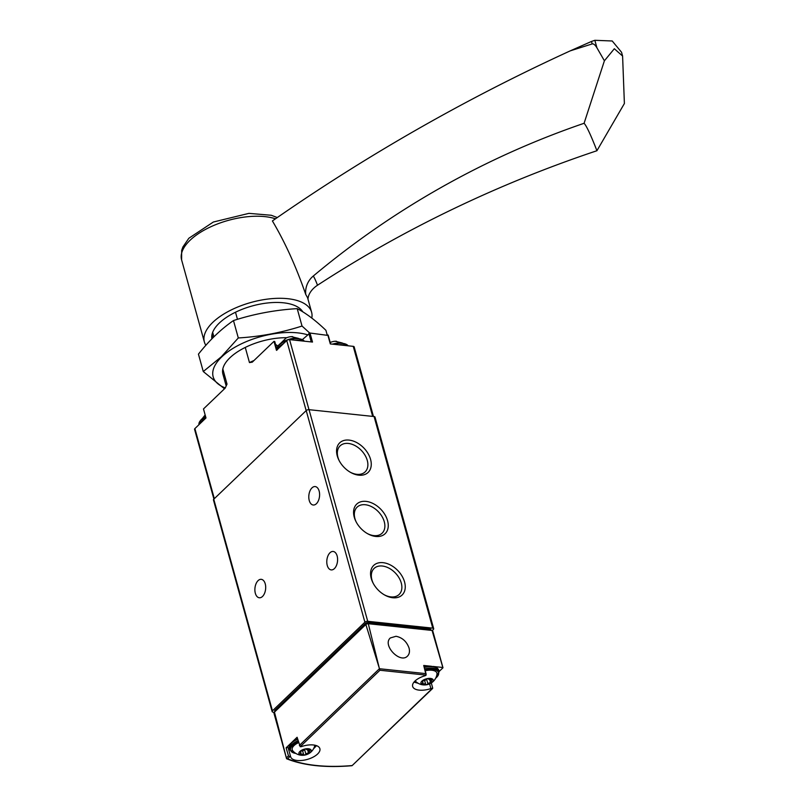 <?xml version="1.0" encoding="UTF-8"?>
<svg xmlns="http://www.w3.org/2000/svg" width="806" height="806" viewBox="0 0 806 806"><rect width="100%" height="100%" fill="white"/><g stroke="black" fill="none" stroke-linecap="round" stroke-linejoin="round"><path stroke-width="1.21" d="M274.121 712.595A126.451 58.254 -15.5 0 1 272.549 711.97A2.106 0.967 -15.5 0 1 272.136 711.567A2.106 0.967 -15.5 0 1 272.448 710.832L364.896 622.202A2.106 0.967 -15.5 0 1 367.727 621.305L432.772 628.156A2.106 0.967 -15.5 0 1 433.678 628.67A2.106 0.967 -15.5 0 1 433.366 629.415L432.248 630.494M286.563 758.668L274.01 713.401A4.211 1.944 -15.5 0 1 274.453 712.121L286.604 758.748L287.571 758.799L289.858 756.612A1.683 0.776 -15.5 0 1 290.714 757.005A15.173 6.992 -15.5 0 0 307.378 759.393A15.173 6.992 -15.5 0 0 319.881 748.673A15.173 6.992 -15.5 0 0 301.635 746.527A1.683 0.776 -15.5 0 1 300.215 746.688L379.938 670.249L365.853 624.489A2.106 0.967 -15.5 0 1 368.292 623.713L379.555 669.252M429.598 683.871L430.898 688.576A1.683 0.776 -15.5 0 1 432.318 688.425L352.091 765.65L432.661 688.415M430.898 688.576A15.173 6.992 -15.5 0 1 412.652 686.44A15.173 6.992 -15.5 0 1 424.913 675.781A1.683 0.776 -15.5 0 0 426.102 675.116L423.724 665.474A1.683 0.776 -15.5 0 1 423.775 665.585L426.142 674.118M292.155 742.024L297.102 737.268A1.683 0.776 -15.5 0 1 297.102 737.268A1.683 0.776 -15.5 0 1 297.112 737.278L300.215 746.688M442.968 667.7L432.762 630.927A2.106 0.967 -15.5 0 0 432.076 630.443L442.837 667.489A2.106 0.967 -15.5 0 1 442.968 667.7A2.106 0.967 -15.5 0 1 442.978 667.781L439.119 671.479M431.301 682.964L432.661 687.881M365.853 624.489L274.453 712.121M289.858 756.612L288.488 755.887L286.12 747.807A1.683 0.776 -15.5 0 1 288.216 747.988L290.714 757.005M290.785 743.333L286.12 747.807M396.018 636.277L390.326 637.959C382.054 645.052 400.078 664.043 407.524 656.074C409.398 654.15 409.911 651.48 409.065 648.084C406.687 641.516 402.345 637.576 396.018 636.277M442.837 667.489L432.882 666.441M431.603 666.3L423.724 665.474M432.076 630.443L368.292 623.713M379.938 670.249L426.102 675.116L426.001 673.645L379.636 668.748M274.866 711.728L274.655 710.973A2.106 0.967 -15.5 0 1 274.977 710.237L365.481 623.451A2.106 0.967 -15.5 0 1 368.322 622.554L429.941 629.053A2.106 0.967 -15.5 0 1 430.847 629.567L431.059 630.332M435.421 667.358A13.49 6.216 164.5 0 0 424.198 667.106M297.575 738.951A13.49 6.216 164.5 0 0 291.812 742.558M289.566 749.761A15.173 6.992 -15.5 0 1 288.216 747.988M272.136 711.567L213.449 499.952A2.106 0.967 -15.5 0 1 213.761 499.216L306.209 410.576A2.106 0.967 -15.5 0 1 309.041 409.68L374.085 416.541A2.106 0.967 -15.5 0 1 374.992 417.055L433.678 628.67M387.565 520.676A20.503 13.823 46.2 0 0 363.98 501.302A20.503 13.823 46.2 0 0 356.01 521.623A20.503 13.823 46.2 0 0 367.586 533.693A20.503 13.823 46.2 0 0 387.565 520.676M404.562 581.962A20.503 13.823 46.2 0 0 380.976 562.588A20.503 13.823 46.2 0 0 373.007 582.909A20.503 13.823 46.2 0 0 384.583 594.979A20.503 13.823 46.2 0 0 404.562 581.962M370.569 459.39A20.503 13.823 46.2 0 0 346.983 440.016A20.503 13.823 46.2 0 0 339.014 460.337A20.503 13.823 46.2 0 0 350.59 472.407A20.503 13.823 46.2 0 0 370.569 459.39M255.341 593.297A9.269 5.35 96 0 1 256.036 583.756A9.269 5.35 96 0 1 261.255 579.333A9.269 5.35 96 0 1 265.607 589.115A9.269 5.35 96 0 1 259.31 597.77A9.269 5.35 96 0 1 255.341 593.297M327.246 565.419A9.269 5.35 96 0 1 327.941 555.878A9.269 5.35 96 0 1 333.17 551.465A9.269 5.35 96 0 1 337.513 561.248A9.269 5.35 96 0 1 331.226 569.902A9.269 5.35 96 0 1 327.246 565.419M309.252 500.526A9.269 5.35 96 0 1 309.947 490.985A9.269 5.35 96 0 1 315.166 486.572A9.269 5.35 96 0 1 319.519 496.355A9.269 5.35 96 0 1 313.222 505.009A9.269 5.35 96 0 1 309.252 500.526M430.555 683.407A6.367 2.932 164.5 0 0 431.401 678.581A6.367 2.932 164.5 0 0 421.901 681.12A6.367 2.932 164.5 0 0 424.984 684.949A6.367 2.932 164.5 0 0 430.555 683.407A12.644 12.644 0 0 0 436.983 674.229A11.778 5.43 164.5 0 0 425.205 670.753M423.2 684.052A2.106 0.967 -15.5 0 1 425.669 684.314A1.189 0.544 -15.5 0 0 426.737 684.546A1.189 0.544 -15.5 0 0 427.915 683.901A2.106 0.967 -15.5 0 1 430.545 682.682A1.189 0.544 -15.5 0 0 432.076 681.755A1.189 0.544 -15.5 0 0 431.774 681.503A2.106 0.967 -15.5 0 1 431.25 681.06A2.106 0.967 -15.5 0 1 431.945 680.032A1.189 0.544 -15.5 0 0 432.338 679.448A1.189 0.544 -15.5 0 0 430.938 679.267A2.106 0.967 -15.5 0 1 428.47 679.005A1.189 0.544 -15.5 0 0 427.402 678.773A1.189 0.544 -15.5 0 0 426.233 679.428A2.106 0.967 -15.5 0 1 423.593 680.637A1.189 0.544 -15.5 0 0 422.062 681.574A1.189 0.544 -15.5 0 0 422.364 681.816A2.106 0.967 -15.5 0 1 422.898 682.259A2.106 0.967 -15.5 0 1 422.193 683.297A1.189 0.544 -15.5 0 0 421.8 683.881A1.189 0.544 -15.5 0 0 423.2 684.052L422.828 682.692M298.593 742.638A11.778 5.43 164.5 0 0 293.999 745.59A11.778 5.43 164.5 0 0 292.739 750.739A12.644 12.644 0 0 0 302.975 755.293A6.367 2.932 164.5 0 0 308.547 753.751A6.367 2.932 164.5 0 0 309.393 748.925A6.367 2.932 164.5 0 0 299.892 751.464A6.367 2.932 164.5 0 0 302.975 755.293M301.192 754.396A2.106 0.967 -15.5 0 1 303.661 754.658A1.189 0.544 -15.5 0 0 304.728 754.89A1.189 0.544 -15.5 0 0 305.897 754.245A2.106 0.967 -15.5 0 1 308.537 753.026A1.189 0.544 -15.5 0 0 310.068 752.099A1.189 0.544 -15.5 0 0 309.766 751.847A2.106 0.967 -15.5 0 1 309.242 751.404A2.106 0.967 -15.5 0 1 309.937 750.366A1.189 0.544 -15.5 0 0 310.33 749.782A1.189 0.544 -15.5 0 0 308.93 749.61A2.106 0.967 -15.5 0 1 306.461 749.348A1.189 0.544 -15.5 0 0 305.393 749.117A1.189 0.544 -15.5 0 0 304.225 749.771A2.106 0.967 -15.5 0 1 301.585 750.98A1.189 0.544 -15.5 0 0 300.054 751.917A1.189 0.544 -15.5 0 0 300.356 752.159A2.106 0.967 -15.5 0 1 300.89 752.603A2.106 0.967 -15.5 0 1 300.185 753.64A1.189 0.544 -15.5 0 0 299.792 754.225A1.189 0.544 -15.5 0 0 301.192 754.396L300.819 753.036M350.116 472.135A18.054 12.171 46.2 0 0 365.098 471.923A18.054 12.171 46.2 0 0 367.274 460.438A18.054 12.171 46.2 0 0 355.114 445.647A18.054 12.171 46.2 0 0 340.112 445.859A18.054 12.171 46.2 0 0 339.266 460.82M384.109 594.707A18.054 12.171 46.2 0 0 399.091 594.496A18.054 12.171 46.2 0 0 401.267 583.01A18.054 12.171 46.2 0 0 389.096 568.22A18.054 12.171 46.2 0 0 374.105 568.432A18.054 12.171 46.2 0 0 373.259 583.393M367.113 533.421A18.054 12.171 46.2 0 0 382.094 533.209A18.054 12.171 46.2 0 0 384.271 521.724A18.054 12.171 46.2 0 0 372.1 506.934A18.054 12.171 46.2 0 0 357.108 507.145A18.054 12.171 46.2 0 0 356.262 522.107M235.503 312.224L237.468 319.327M245.266 347.436L249.467 362.579L252.258 362.176L273.99 341.341L274.755 341.532L277.042 349.824L274.755 341.532M254.021 360.494A46.365 21.359 164.5 0 0 249.467 362.579M212.663 332.344L213.892 336.797M222.819 368.957L227.01 384.099L225.217 388.099L203.485 408.934L205.983 417.951L194.891 428.591L214.325 498.672M278.11 345.915A15.173 6.992 -15.5 0 1 275.491 344.162M302.502 339.507L310.008 333.039L328.042 335.427M327.81 334.923L330.309 343.93L353.25 346.348A2.106 0.967 -15.5 0 1 354.156 346.862L373.46 416.48M213.912 499.075L194.568 429.336A2.106 0.967 -15.5 0 1 194.891 428.591M273.99 341.341L276.488 350.358L286.735 340.535A2.106 0.967 -15.5 0 1 289.576 339.638L312.506 342.056L310.008 333.039M292.729 336.676A6.367 2.932 164.5 0 0 291.339 336.646A6.367 2.932 164.5 0 0 285.929 338.147L280.851 343.155M336.545 341.301A6.367 2.932 164.5 0 0 335.165 341.26A6.367 2.932 164.5 0 0 330.228 342.52M307.983 299.167A21.077 14.317 -21.2 0 1 317.514 285.233A843.016 572.472 -21.2 0 1 596.924 150.732A96.952 6.66 72.5 0 0 584.088 123.288L604.399 60.793L614.333 48.733L622.595 56.057L621.547 52.259L612.217 40.985L594.848 40.3L591.493 41.449L592.178 43.917L570.316 50.828L591.493 41.449M570.316 50.828A1896.79 1874.333 -43.9 0 0 272.398 220.945C284.992 242.132 296.104 266.625 305.736 294.432L307.58 297.736L311.61 312.254A55.644 25.631 -15.5 0 1 311.801 318.068M211.867 338.832A47.635 21.943 -15.5 0 1 250.334 306.502A47.635 21.943 -15.5 0 1 302.784 311.841M205.862 345.311A55.644 25.631 -15.5 0 1 204.371 341.996A55.644 25.631 -15.5 0 1 251.14 302.421A55.644 25.631 -15.5 0 1 311.61 312.254M584.088 123.288A843.016 833.041 -43.9 0 0 313.232 276.075A21.077 20.825 -43.9 0 0 305.736 294.432M596.924 150.732L624.388 103.521L622.595 56.057M604.399 60.793L596.934 47.816C595.14 44.894 593.559 43.595 592.178 43.917M225.307 387.898A56.48 26.024 -15.5 0 1 221.721 356.897A56.48 26.024 -15.5 0 1 307.459 334.762M225.489 378.598A46.365 21.359 -15.5 0 1 226.436 361.642A46.365 21.359 -15.5 0 1 229.932 357.763A46.365 21.359 -15.5 0 1 286.815 337.714M309.736 333.049L302.028 326.037C281.526 332.666 260.278 336.646 238.304 337.956L221.348 356.766L203.273 371.536L224.491 388.804M203.273 371.536L198.447 354.136C209.238 340.434 220.915 329.241 233.478 320.556C253.981 313.927 275.219 309.957 297.202 308.638C306.028 313.202 315.599 320.425 325.906 330.299L327.165 334.853M297.202 308.638L302.028 326.037M233.478 320.556L238.304 337.956M287.571 758.799A124.497 57.357 164.5 0 0 351.839 765.579M299.379 745.449L379.243 668.879M286.442 757.842L288.488 755.887M365.793 624.549L365.481 623.451M368.654 623.753L368.322 622.554M275.279 711.325L274.977 710.237M430.273 630.252L429.941 629.053M309.041 409.68L367.727 621.305M306.209 410.576L364.896 622.202M374.085 416.541L432.772 628.156M213.761 499.216L272.448 710.832M424.168 667.015L427.936 666.371L434.625 666.814L437.174 668.023L438.786 670.26A14.327 6.599 164.5 0 0 424.288 667.449M438.786 670.26L439.179 671.7A14.327 6.599 164.5 0 0 424.691 668.889M414.193 681.876A13.49 6.216 164.5 0 0 417.84 683.085M435.714 678.128A13.49 6.216 164.5 0 0 437.285 670.874A13.49 6.216 164.5 0 0 424.994 669.988M297.666 739.283A14.327 6.599 164.5 0 0 291.319 743.203A14.327 6.599 164.5 0 0 289.153 748.26L291.429 742.669L297.545 738.86M298.069 740.724A14.327 6.599 164.5 0 0 291.722 744.653A14.327 6.599 164.5 0 0 289.555 749.701L296.155 753.61M298.371 741.842A13.49 6.216 164.5 0 0 292.608 745.439A13.49 6.216 164.5 0 0 295.832 753.429M313.705 748.472A13.49 6.216 164.5 0 0 316.214 745.55M422.193 681.201L422.364 681.816M424.601 680.466L425.669 684.314M426.575 679.095L427.915 683.901M429.658 679.478L430.545 682.682M431.704 679.146L431.945 680.032M300.185 751.545L300.356 752.159M302.593 750.809L303.661 754.658M304.567 749.439L305.897 754.245M307.65 749.822L308.537 753.026M309.695 749.489L309.937 750.366M353.25 346.348L372.674 416.39M286.735 340.535L306.169 410.617M289.576 339.638L309 409.68M311.237 341.925L308.879 333.402M298.029 338.449A13.49 6.216 164.5 0 0 278.614 345.663M304.336 341.19A14.327 6.599 164.5 0 0 298.673 338.732A14.327 6.599 164.5 0 0 289.515 339.628M286.765 340.515A14.327 6.599 164.5 0 0 277.183 349.693M302.502 340.998A14.327 6.599 164.5 0 0 299.076 340.172A14.327 6.599 164.5 0 0 294.784 340.182M283.531 343.608A14.327 6.599 164.5 0 0 277.778 349.119M205.57 416.44A13.49 6.216 164.5 0 0 200.422 420.631M205.651 416.752A14.327 6.599 164.5 0 0 198.991 424.661L205.54 416.329M205.339 418.566A14.327 6.599 164.5 0 0 199.586 424.087M341.845 343.064A13.49 6.216 164.5 0 0 332.374 344.152M348.152 345.814A14.327 6.599 164.5 0 0 342.49 343.356A14.327 6.599 164.5 0 0 333.331 344.253M346.328 345.623A14.327 6.599 164.5 0 0 342.893 344.797A14.327 6.599 164.5 0 0 338.601 344.807M204.371 341.996L181.612 259.925A55.644 25.631 -15.5 0 1 212.754 225.892A55.644 25.631 -15.5 0 1 275.491 218.799M317.514 285.233A32.321 2.217 72.5 0 0 313.232 276.075M594.848 40.3L596.934 47.816M352.01 765.7C325.553 767.917 303.751 765.599 286.604 758.748M297.112 737.278L297.424 738.407M413.982 682.118L418.163 683.276M435.532 678.451L439.179 671.7M415.171 680.879A12.644 12.644 0 0 0 424.984 684.949M289.153 748.26L289.555 749.701M313.524 748.794L316.516 745.661M308.547 753.751A12.644 12.644 0 0 0 314.854 745.197M422.525 680.949L422.898 682.259M430.767 679.317L431.25 681.06M300.517 751.293L300.89 752.603M308.758 749.661L309.242 751.404M301.333 309.897L301.686 311.166M211.968 334.681L212.844 337.835M222.909 374.125L226.174 385.913M330.621 343.961L328.173 335.125M291.339 336.646L298.28 338.329M277.224 349.885C274.967 344.535 288.921 337.039 298.311 338.329L304.386 341.2M205.157 414.949L202.659 418.123M335.165 341.26L342.097 342.943M332.132 344.122L342.137 342.953L348.202 345.814M277.294 217.549L271.269 215.273L248.953 213.358L213.348 222.023L188.836 238.264L182.871 247.029L181.662 250.444L181.612 259.925"/></g></svg>
